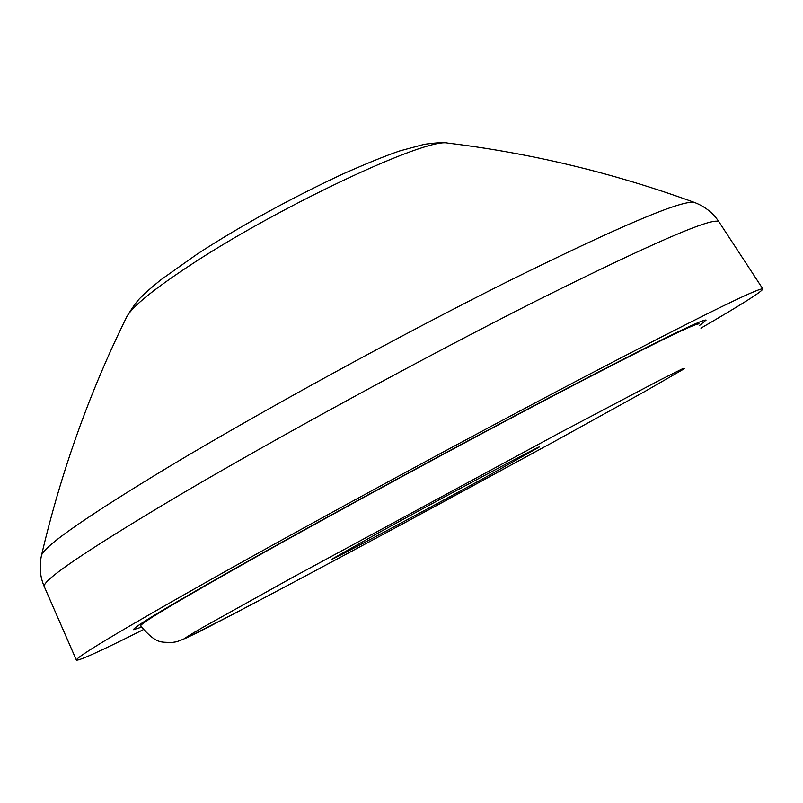 <?xml version="1.0" encoding="UTF-8"?>
<svg xmlns="http://www.w3.org/2000/svg" width="803" height="803" viewBox="0 0 803 803"><rect width="100%" height="100%" fill="white"/><g stroke="black" fill="none" stroke-linecap="round" stroke-linejoin="round"><path stroke-width="1.2" d="M143.085 629.773C100.957 650.912 78.724 661.03 76.375 660.106C75.743 657.306 122.217 629.532 215.806 576.775C318.62 519.029 468.691 437.625 582.376 377.952C698.961 317.044 759.116 287.374 762.85 288.929C762.338 291.399 741.701 304.467 700.939 328.146M699.734 325.315L706.088 320.076C702.786 318.871 652.869 343.483 556.338 393.922C462.508 443.166 339.137 510.056 253.025 558.366C173.006 603.404 133.168 627.173 133.519 629.662L141.378 627.213M487.531 476.189L539.295 447.02C543.169 443.929 444.501 496.535 378.775 532.67L331.077 559.611C329.642 561.417 423.783 511.18 487.531 476.189M694.605 202.497L694.193 202.356C613.261 172.926 531.064 153.162 447.622 143.075C426.242 137.443 279.083 206.461 190.622 264.94C153.925 289.07 132.686 306.254 126.934 316.472C89.685 391.814 61.219 471.411 41.525 555.244C39.086 566.225 39.979 576.654 44.235 586.531C42.188 580.418 86.553 550.366 177.312 496.384C277.085 437.505 423.934 357.486 536.484 300.764C652.106 243.118 712.903 216.78 718.896 221.748C712.954 212.785 704.723 206.321 694.193 202.356C681.275 200.067 619.153 226.436 507.847 281.451C399.914 335.433 263.314 410.142 169.714 466.272C87.386 516.038 44.657 545.699 41.525 555.244L41.425 555.666M139.852 624.433L140.615 625.868C140.324 623.399 179.31 600.152 257.562 556.118C341.566 509.002 461.645 443.898 553.026 395.939C647.088 346.796 695.749 322.796 699.032 323.94L698.249 322.505M554.682 441.309L438.99 504.254C373.556 539.646 290.315 584.253 233.372 614.084L185.252 638.475C183.817 638.666 189.789 634.912 203.159 627.203L291.88 577.789L558.818 433.319L660.478 379.779L682.841 368.607L684.487 368.617L645.02 391.382L554.682 441.309M126.934 316.472C133.499 305.752 138.558 298.997 142.111 296.227C143.165 295.273 144.871 292.884 160.911 279.765L197.709 253.718C240.95 225.693 289.01 199.264 341.877 174.432C366.298 163.591 385.621 155.742 399.864 150.894L424.446 144.289C437.133 142.623 444.862 142.221 447.622 143.075M718.896 221.748L762.85 288.929M44.235 586.531L76.375 660.106M140.615 625.868C156.946 645.15 161.835 641.607 171.27 642.591L176.138 641.848C181.016 640.523 191.676 635.645 208.118 627.193C283.579 587.947 333.426 561.076 404.802 522.713L554.712 441.299"/></g></svg>
